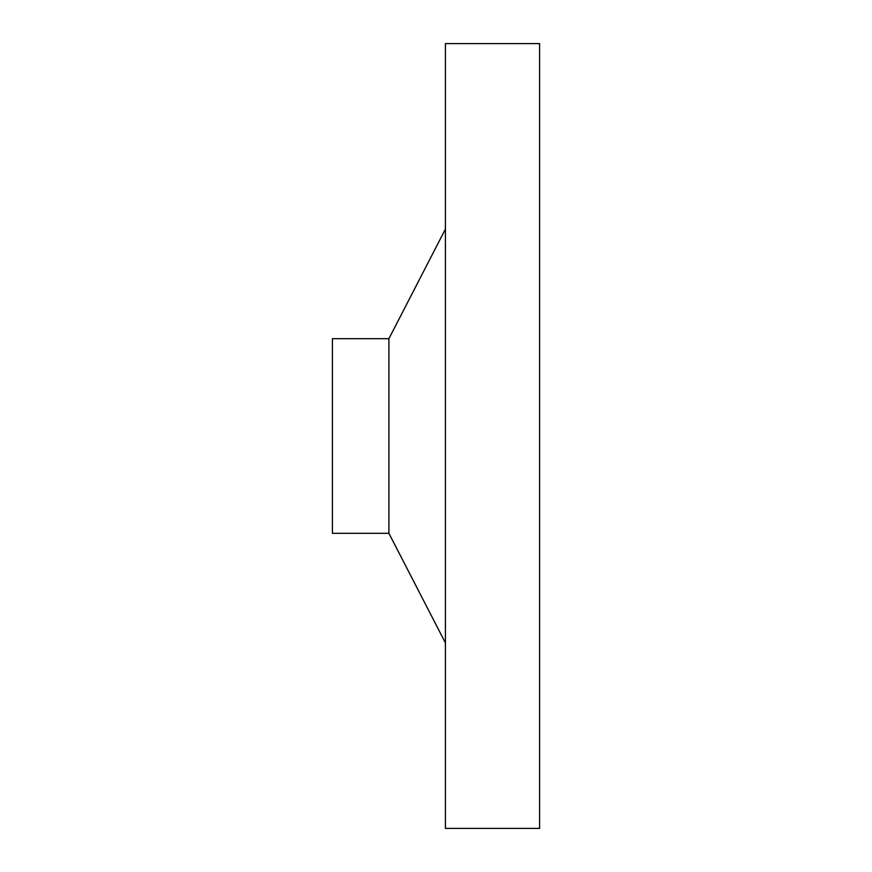 <?xml version="1.0" encoding="UTF-8"?>
<svg xmlns="http://www.w3.org/2000/svg" width="872" height="872" viewBox="0 0 872 872"><rect width="100%" height="100%" fill="white"/><g stroke="black" fill="none" stroke-linecap="round" stroke-linejoin="round"><path stroke-width="1.31" d="M388.912 338.685L332.406 338.685L332.406 533.315L388.912 533.315L388.912 338.685L445.418 229.096M539.594 828.4L539.594 43.6L445.418 43.6L445.418 828.4L539.594 828.4M388.912 533.315L445.418 642.904"/></g></svg>
